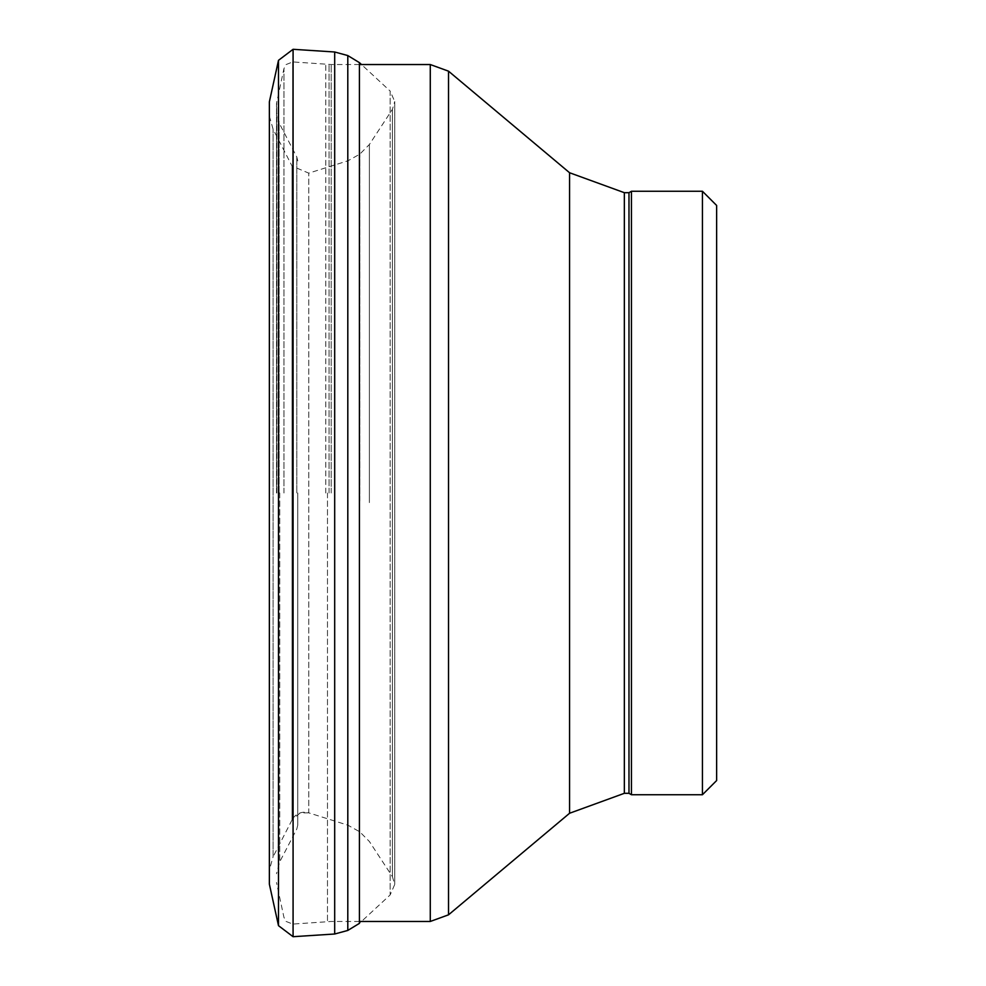 <?xml version="1.0" encoding="UTF-8"?>
<svg xmlns="http://www.w3.org/2000/svg" width="986" height="986" viewBox="0 0 986 986"><rect width="100%" height="100%" fill="white"/><g stroke="black" fill="none" stroke-linecap="round" stroke-linejoin="round"><path stroke-width="0.74" stroke-dasharray="4.93 3.7" d="M359.791 500.95L359.791 154.173L359.791 500.95M369.38 502.601L369.38 144.498L369.38 502.601M347.922 825.122L347.922 160.804L347.922 825.122M308.766 812.858L300.126 812.957L292.053 819.921L292.053 166.079L292.053 819.921A14.198 14.05 -76.1 0 1 308.766 812.858L308.766 173.142L308.766 812.858L347.922 825.196L359.791 831.827L369.38 841.502L392.391 876.616L392.391 109.384L392.391 876.616L394.733 884.454L394.733 101.546L390.16 91.082L390.16 894.918L390.16 91.082L361.48 64.534M292.053 819.921L273.097 856.772L273.097 129.228L273.097 856.772L269.363 869.96L269.363 489.894M269.363 489.45L269.363 101.854M334.685 934.013L334.685 51.987M347.799 930.439L347.799 55.561M269.363 116.04L273.097 129.228L292.053 166.079L308.766 173.142L347.922 160.804L359.791 154.173L369.38 144.498L392.391 109.384L394.733 101.546L394.733 884.454L390.16 894.918L359.422 923.364L359.422 62.636M716.637 205.458L716.637 780.542M631.447 191.259L631.447 794.741M628.982 192.689L628.982 793.311M276.487 493L276.487 103.481L276.487 493M297.76 493L297.76 825.097L297.76 493M278.496 925.669L278.496 60.331M293.076 936.7L293.076 49.3M702.439 191.259L702.439 794.741M624.348 192.689L624.348 793.311M569.575 172.747L569.575 813.253M448.531 71.177L448.531 914.823M430.278 64.534L430.278 921.466M331.185 493L331.185 64.534L331.185 493M329.065 493L329.065 64.263L329.065 493M327.488 493L327.488 922.144L327.488 493M325.787 493L325.787 63.597L325.787 493M292.706 493L292.706 61.921L292.706 493M283.956 493L283.956 68.601L283.956 493M276.696 493L276.696 101.657L276.696 493M276.82 493L276.82 114.586L276.82 493M279.124 493L279.124 122.658L279.124 493M279.765 493L279.765 861.752L279.765 493M296.798 493L296.798 156.959L296.798 493M359.422 64.534L331.185 64.534L292.706 61.921L286.076 64.571L283.956 68.601L276.487 103.481M359.422 921.466L331.185 921.466L292.706 924.079L286.076 921.429L283.956 917.399L276.487 882.519M297.76 160.903L296.798 156.959L279.765 124.248L276.487 112.244M297.76 825.097L296.798 829.041L279.765 861.752L276.487 873.756"/><path stroke-width="1.48" d="M269.363 884.146L275.501 912.087L269.363 884.146L269.363 101.854L278.496 60.331L278.496 925.669L275.501 912.087L278.496 925.669L293.076 936.7L293.076 49.3L334.685 51.987L334.685 934.013L293.076 936.7M334.685 51.987L347.799 55.561L347.799 930.439L334.685 934.013M347.799 55.561L359.422 62.636L359.422 923.364L347.799 930.439M702.439 794.741L716.637 780.542L716.637 205.458L702.439 191.259L631.447 191.259L631.447 794.741L702.439 794.741L702.439 191.259M631.447 794.741L628.982 793.311L628.982 192.689L631.447 191.259M628.982 793.311L624.348 793.311L624.348 192.689L628.982 192.689M624.348 793.311L569.575 813.253L569.575 172.747L624.348 192.689M569.575 813.253L448.531 914.823L448.531 71.177L569.575 172.747M448.531 914.823L430.278 921.466L430.278 64.534L448.531 71.177M278.496 60.331L293.076 49.3M359.422 62.636L361.48 64.534M430.278 64.534L359.422 64.534M430.278 921.466L359.422 921.466"/></g></svg>
